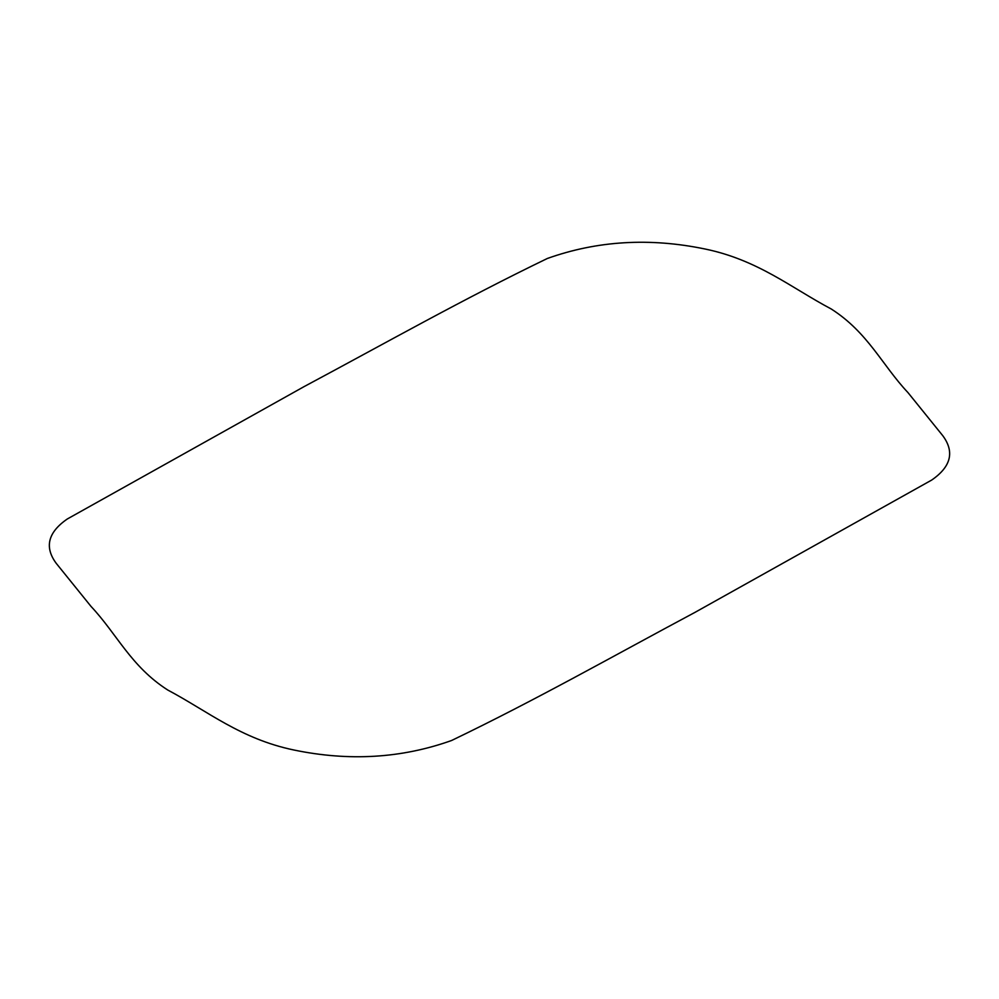 <?xml version="1.0" encoding="UTF-8"?>
<svg xmlns="http://www.w3.org/2000/svg" width="999" height="999" viewBox="0 0 999 999"><rect width="100%" height="100%" fill="white"/><g stroke="black" fill="none" stroke-linecap="round" stroke-linejoin="round"><path stroke-width="1.5" d="M304.021 386.65C384.578 343.581 463.161 299.126 547.402 258.454C597.302 240.672 649.899 237.537 705.194 249.038C758.154 260.04 791.233 287.812 831.243 308.991C868.119 332.592 881.992 364.985 907.979 392.607L942.794 435.714C954.757 451.91 951.06 466.683 931.717 480.044L694.979 612.375C614.422 655.394 535.851 699.999 451.598 740.496C401.698 758.316 349.101 761.488 293.806 749.987C240.834 738.96 207.767 711.226 167.77 690.034C130.881 666.433 117.008 634.04 91.021 606.418L56.206 563.311C44.243 547.127 47.94 532.355 67.295 518.993L304.021 386.65"/></g></svg>

